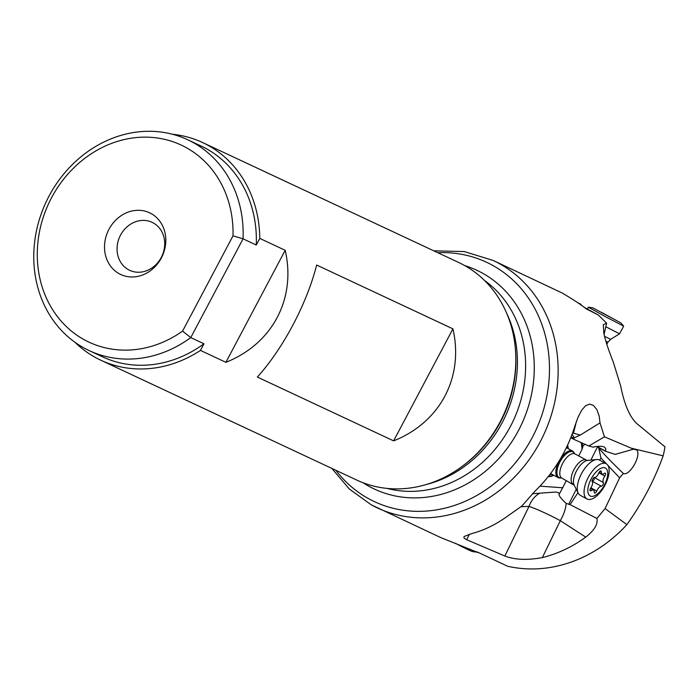 <?xml version="1.0" encoding="UTF-8"?>
<svg xmlns="http://www.w3.org/2000/svg" width="700" height="700" viewBox="0 0 700 700"><rect width="100%" height="100%" fill="white"/><g stroke="black" fill="none" stroke-linecap="round" stroke-linejoin="round"><path stroke-width="1.05" d="M577.99 492.677L570.08 504.604L566.134 503.352A26.486 11.55 -57.1 0 1 560.315 520.686A26.486 2.328 26 0 0 529.016 506.415L504.858 556.01C514.684 559.851 527.179 560.376 542.334 557.602C557.812 553.726 572.276 546.901 585.742 537.136C594.361 530.355 598.089 524.134 596.916 518.455L605.071 508.559L626.885 524.624C642.206 503.195 654.299 480.279 663.163 455.858A136.605 119.709 -64.9 0 0 665 446.836L637.122 423.85C629.878 417.331 624.383 404.688 620.655 385.928L613.244 361.953C608.195 349.178 605.054 339.517 603.82 332.99L603.304 324.678L606.594 323.137L598.264 314.974L587.134 309.33M504.858 556.01L466.707 539.744L464.004 538.055L464.039 536.524L471.835 533.558C484.418 530.25 496.764 524.125 508.865 515.191L521.894 506.039L534.8 491.356A136.605 119.709 -64.9 0 0 564.366 451.666A136.605 119.709 -64.9 0 0 575.041 425.556L578.077 417.148L581.691 410.2L585.594 405.72L589.61 404.101L593.504 405.466L596.864 409.614L599.2 416.08L600.014 422.887L604.459 436.826L631.286 448.184L663.163 455.858M587.003 309.251L587.256 309.391C586.066 309.348 585.401 306.889 562.546 293.186L493.159 260.453A136.605 119.709 115.1 0 1 499.117 263.48A136.605 119.709 115.1 0 1 541.975 438.366A136.605 119.709 115.1 0 1 377.283 507.876A136.605 119.709 115.1 0 1 371.324 504.849M478.389 552.694L440.422 537.442L371.123 504.744L349.396 489.073L331.835 468.414M478.205 552.405L507.71 566.274A136.605 119.709 -64.9 0 0 626.885 524.624M576.485 421.207L573.484 433.178L580.265 435.085L600.014 422.887M580.265 435.085L573.51 438.139L574.385 439.591L588.822 445.996L604.459 436.826M588.822 445.996L593.049 447.134C598.483 446.014 602.289 446.014 604.468 447.116L605.824 448.726L605.483 451.281L615.247 454.379L633.378 449.207L631.286 448.184M633.378 449.207L636.414 449.811C642.206 454.125 629.799 476.586 623.35 473.445L619.622 477.846L605.071 508.559M577.666 302.671L580.799 304.185L581.735 305.585M604.082 334.504L606.594 323.137M598.264 314.974L583.992 307.221M161.245 257.486A26.486 23.214 -64.9 0 0 152.119 222.329A26.486 23.214 -64.9 0 0 120.523 235.148A26.486 23.214 -64.9 0 0 129.649 270.305A26.486 23.214 -64.9 0 0 161.245 257.486M108.981 229.276A34.055 29.846 -64.9 0 0 119.227 273.726A34.055 29.846 -64.9 0 0 161.341 257.994A34.055 29.846 -64.9 0 0 151.095 213.553A34.055 29.846 -64.9 0 0 108.981 229.276M51.538 197.768A108.789 95.331 115.1 0 1 162.907 138.976A108.789 95.331 115.1 0 1 233.013 235.839L182.569 331.118A108.789 95.331 115.1 0 1 64.531 324.774A108.789 95.331 115.1 0 1 51.538 197.768M182.569 331.118L190.768 337.592L243.057 238.831L233.013 235.839M256.261 245.017L243.057 238.831A116.357 101.964 -64.9 0 0 187.81 139.808A116.357 101.964 -64.9 0 0 49.018 196.123A116.357 101.964 -64.9 0 0 84.035 347.979A116.357 101.964 -64.9 0 0 89.11 350.56A116.357 101.964 -64.9 0 0 190.768 337.592L203.971 343.779L200.463 350.402L225.89 362.311L285.197 250.303L259.77 238.394L256.261 245.017A116.357 101.964 -64.9 0 0 201.023 145.994L187.81 139.808M89.11 350.56L102.322 356.746A116.357 101.964 -64.9 0 0 203.971 343.779M172.445 134.26A120.146 105.28 115.1 0 1 202.624 142.564A120.146 105.28 115.1 0 1 207.865 145.232A120.146 105.28 115.1 0 1 259.77 238.394M200.463 350.402A120.146 105.28 115.1 0 1 100.712 360.168A120.146 105.28 115.1 0 1 95.471 357.507A120.146 105.28 115.1 0 1 75.014 342.309M100.712 360.168L356.773 480.086A120.146 105.28 -64.9 0 0 461.606 466.786A120.146 105.28 -64.9 0 0 515.585 351.531A120.146 105.28 -64.9 0 0 463.925 265.142A120.146 105.28 -64.9 0 0 458.684 262.483L202.624 142.564M285.197 250.303C296.31 298.716 272.422 343.84 225.89 362.311M393.619 440.869L257.338 377.046C283.001 348.793 306.889 303.669 316.645 265.029L452.926 328.851C464.048 377.274 440.151 422.398 393.619 440.869L452.926 328.851M566.387 480.585L559.536 493.64A25.795 11.375 -56 0 0 557.602 492.415A25.795 11.375 -56 0 0 554.872 492.1L532.394 493.727M520.852 506.713L529.016 506.415A26.486 21.604 87.9 0 1 539.604 493.281M562.791 487.778L539.936 486.159M584.85 444.229L582.969 446.058L582.12 449.173L578.725 455.936M582.12 449.173L581.306 442.662M568.26 448.683A18.918 8.68 118.6 0 0 567.525 445.217M548.319 476.464A18.918 8.68 118.6 0 0 553.77 475.265M598.343 447.387L598.649 447.974C604.844 455.175 613.077 463.671 623.35 473.445M598.649 447.974L600.976 458.045L606.567 463.977M607.898 465.395L619.622 477.846M600.976 458.045L599.576 460.145M570.08 504.604L596.916 518.455M566.134 503.352C560.227 497.919 558.031 494.681 559.536 493.64L558.985 493.964M574.385 439.591L570.789 437.631M573.51 438.139L571.095 436.861M553.184 474.941A18.918 8.68 -61.4 0 1 548.476 476.271M567.254 445.795A18.918 8.68 -61.4 0 1 567.665 448.359M549.798 474.574A17.027 7.814 118.6 0 0 551.749 474.162M605.85 341.215L607.924 342.204L610.601 339.351L619.553 333.804L605.78 326.734M620.707 322.814L623.656 326.113L606.55 317.284L588.324 307.195L592.716 307.808L620.707 322.814L592.707 307.825M601.781 312.498L617.89 321.309L601.781 312.498M469.858 549.097A20.055 0.761 27.5 0 0 476.927 552.178A20.055 0.761 27.5 0 0 477.059 552.16L477.234 551.827M455.481 543.314A15.899 0.604 27.5 0 0 465.43 548.406A15.899 0.604 27.5 0 0 472.57 551.6L476.927 552.178M560.21 477.986A15.138 6.939 -61.4 0 1 558.058 477.601A15.138 6.939 -61.4 0 1 556.36 468.239A15.138 6.939 -61.4 0 1 563.587 454.843A15.138 6.939 -61.4 0 1 572.539 451.019A15.138 6.939 -61.4 0 1 574.026 452.611L574.455 453.442A14.586 6.694 -61.4 0 0 565.758 454.265A14.586 6.694 -61.4 0 0 557.436 468.501A14.586 6.694 118.6 0 0 561.129 477.899L560.21 477.986M577.964 482.86A20.055 9.196 -61.4 0 1 596.558 459.541A20.055 9.196 -61.4 0 1 599.401 460.049L606.191 463.75A20.055 9.196 118.6 0 0 594.326 468.825A20.055 9.196 118.6 0 0 584.754 486.561A20.055 9.196 -61.4 0 0 587.003 498.969L580.212 495.276A20.055 9.196 -61.4 0 1 578.244 493.159A20.055 9.196 -61.4 0 1 577.964 482.86M606.191 463.75A20.055 9.196 118.6 0 1 608.44 476.157A20.055 9.196 -61.4 0 1 592.471 498.75A20.055 9.196 -61.4 0 1 587.003 498.969M607.171 477.881A15.899 7.289 -61.4 0 1 594.51 495.793A15.899 7.289 -61.4 0 1 588.394 486.124A15.899 7.289 -61.4 0 1 601.055 468.221A15.899 7.289 -61.4 0 1 607.171 477.881M590.039 489.475A2.214 1.015 118.6 0 0 590.284 490.84A2.214 1.015 118.6 0 0 591.238 490.613A5.241 2.406 -61.4 0 1 593.477 490.061A5.241 2.406 -61.4 0 1 594.247 492.153A2.214 1.015 118.6 0 0 594.562 493.036A2.214 1.015 118.6 0 0 596.759 491.041A5.241 2.406 -61.4 0 1 601.291 486.194A2.214 1.015 118.6 0 0 602.962 484.654A2.214 1.015 118.6 0 0 603.312 482.44A5.241 2.406 -61.4 0 1 603.173 479.64A5.241 2.406 -61.4 0 1 604.826 476.052A2.214 1.015 118.6 0 0 605.273 473.165A2.214 1.015 118.6 0 0 604.327 473.401A5.241 2.406 -61.4 0 1 602.079 473.952A5.241 2.406 -61.4 0 1 601.317 471.861A2.214 1.015 118.6 0 0 600.994 470.977A2.214 1.015 118.6 0 0 598.798 472.964A5.241 2.406 -61.4 0 1 594.274 477.82A2.214 1.015 118.6 0 0 592.2 480.384A2.214 1.015 118.6 0 0 592.253 481.574A5.241 2.406 -61.4 0 1 590.739 487.961A2.214 1.015 118.6 0 0 590.039 489.475M593.854 477.286C594.808 479.395 594.134 480.646 591.832 481.04M542.334 557.602L560.315 520.686L585.742 537.136M469.394 534.222L466.707 539.744M461.606 466.786L462.761 465.946A117.775 103.206 -64.9 0 0 515.673 352.957L515.585 351.531M426.431 484.47A116.357 101.964 -64.9 0 0 506.642 313.197M386.96 488.399A116.357 101.964 -64.9 0 0 513.266 420.717A116.357 101.964 -64.9 0 0 484.391 280.359M363.055 482.755A120.794 105.849 -64.9 0 0 369.084 486.369A120.794 105.849 -64.9 0 0 518.438 430.588A120.794 105.849 -64.9 0 0 482.09 272.939A120.794 105.849 -64.9 0 0 464.748 265.606M335.877 470.304A132.169 115.824 -64.9 0 0 368.734 498.741A132.169 115.824 115.1 0 0 532.149 437.71A132.169 115.824 115.1 0 0 492.38 265.213A132.169 115.824 -64.9 0 0 437.789 252.7M572.504 433.116A2.266 1.986 115.1 0 1 573.484 433.178M581.928 448.49L582.54 443.205M568.68 504.42L576.258 489.291M590.87 460.101L597.476 446.915M605.447 451.255L596.741 446.504M597.012 446.477L605.43 451.062M574.157 437.85L572.136 434.123M610.601 339.351L604.476 336.271M573.142 484.269A13.773 6.317 -61.4 0 1 571.602 475.746A13.773 6.317 -61.4 0 1 578.174 463.566A13.773 6.317 -61.4 0 1 586.329 460.075L587.668 460.416A14.787 6.781 -61.4 0 0 573.956 477.619A14.787 6.781 -61.4 0 0 574.157 485.214L561.82 478.1A13.773 6.317 118.6 0 1 560.271 469.577A13.773 6.317 -61.4 0 1 566.851 457.389A13.773 6.317 -61.4 0 1 574.997 453.906L574.455 453.434M589.969 489.921L591.238 490.613M600.084 471.188L601.317 471.861M598.867 472.806L604.826 476.052M594.685 477.741L603.312 482.44M592.13 481.206L601.291 486.194M590.835 487.812L596.759 491.041M493.159 260.453L464.301 251.562L433.746 250.81M596.724 446.504L605.5 451.29M607.924 342.204L606.812 344.269M588.315 307.178L587.326 309.033M623.665 326.13L619.553 333.804M558.058 477.601L550.585 473.532M572.539 451.019L566.37 447.659M586.329 460.075L574.997 453.906M561.82 478.1L561.129 477.899M587.668 460.416L596.558 459.541M574.157 485.214L578.244 493.159M590.459 488.407L593.477 490.061M599.104 472.334L602.079 473.952"/></g></svg>

